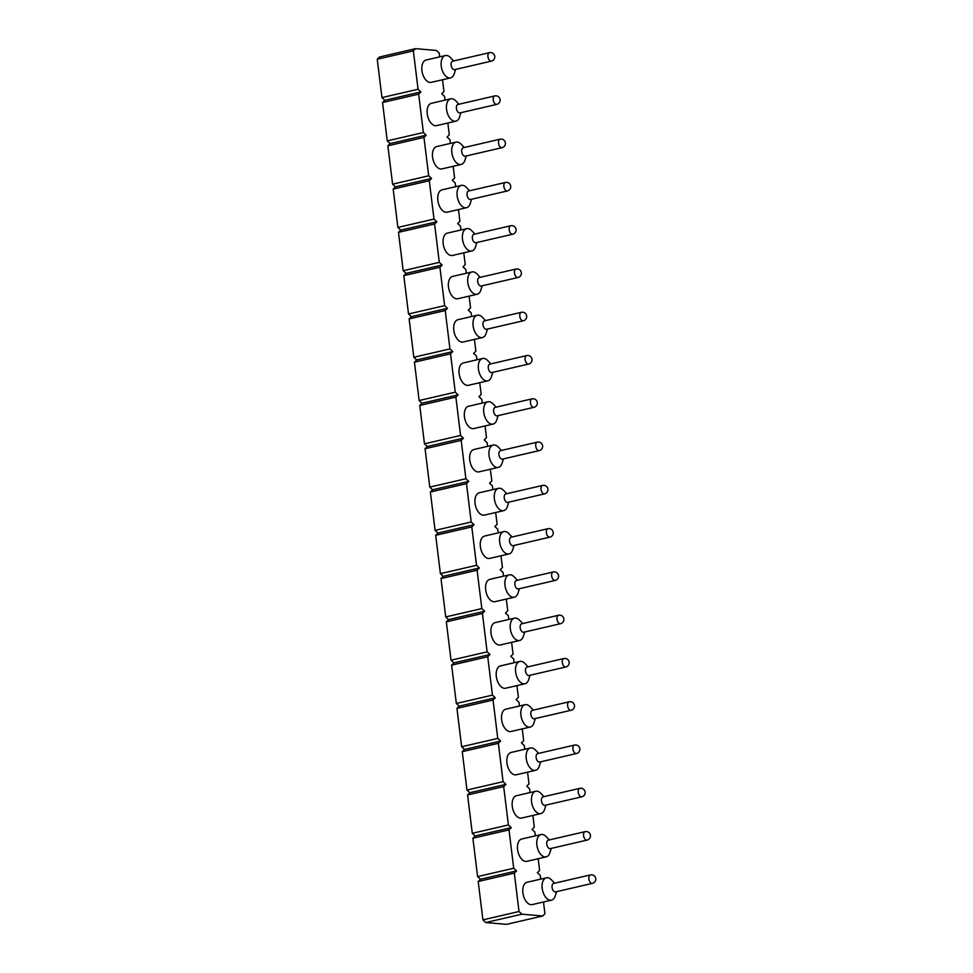 <?xml version="1.0" encoding="UTF-8"?>
<svg xmlns="http://www.w3.org/2000/svg" width="973" height="973" viewBox="0 0 973 973"><rect width="100%" height="100%" fill="white"/><g stroke="black" fill="none" stroke-linecap="round" stroke-linejoin="round"><path stroke-width="1.46" d="M439.735 56.872L439.273 53.138L436.415 50.45L415.605 48.65L413.355 50.888L418.062 89.248L420.908 91.924L418.67 94.162L423.377 132.523L426.223 135.198L423.973 137.436L428.692 175.797L431.538 178.485L429.288 180.723L434.007 219.071L436.853 221.759L434.603 223.997L439.31 262.357L442.168 265.033L439.918 267.271L444.625 305.631L447.483 308.307L445.233 310.545L449.94 348.906L452.798 351.581L450.548 353.819L455.255 392.18L458.113 394.868L455.863 397.106L460.57 435.454L463.428 438.142L461.178 440.38L465.885 478.74L468.731 481.416L466.493 483.654L471.2 522.014L474.046 524.69L471.796 526.928L476.515 565.289L479.361 567.964L477.111 570.202L481.83 608.563L484.676 611.251L482.426 613.489L487.132 651.849L489.991 654.525L487.741 656.763L492.447 695.123L495.306 697.799L493.056 700.037L497.762 738.398L500.621 741.073L498.371 743.311L503.077 781.672L505.936 784.36L503.686 786.598L508.393 824.946L511.251 827.634L509.001 829.872L513.708 868.232L516.566 870.908L514.316 873.146L519.023 911.506L521.869 914.182L542.691 915.982L544.941 913.744L543.493 901.995M540.684 879.118L540.234 875.396L537.376 872.708L539.626 870.47L538.191 858.721M535.381 835.843L534.919 832.11L532.061 829.434L534.311 827.196L532.876 815.447M530.066 792.569L529.604 788.835L526.746 786.16L528.996 783.922L527.561 772.173M524.751 749.295L524.289 745.561L521.443 742.885L523.681 740.648L522.246 728.886M519.436 706.021L518.974 702.287L516.128 699.599L518.378 697.361L516.931 685.612M514.121 662.735L513.659 659.013L510.813 656.325L513.063 654.087L511.616 642.338M508.806 619.46L508.344 615.727L505.498 613.051L507.748 610.813L506.301 599.064M503.491 576.186L503.041 572.452L500.183 569.777L502.433 567.539L500.986 555.778M498.176 532.912L497.726 529.178L494.868 526.502L497.118 524.265L495.671 512.503M492.861 489.638L492.411 485.904L489.553 483.216L491.803 480.978L490.356 469.229M487.558 446.352L487.096 442.63L484.238 439.942L486.488 437.704L485.053 425.955M482.243 403.077L481.781 399.344L478.923 396.668L481.173 394.43L479.738 382.681M476.928 359.803L476.466 356.069L473.62 353.394L475.858 351.156L474.423 339.395M471.613 316.529L471.151 312.795L468.305 310.119L470.555 307.882L469.108 296.12M466.298 273.255L465.836 269.521L462.99 266.833L465.24 264.595L463.793 252.846M460.983 229.969L460.521 226.247L457.675 223.559L459.925 221.321L458.478 209.572M455.668 186.694L455.218 182.96L452.36 180.285L454.61 178.047L453.163 166.298M450.353 143.42L449.903 139.686L447.045 137.011L449.295 134.773L447.848 123.012M445.038 100.146L444.588 96.412L441.73 93.736L443.98 91.498L442.533 79.737M551.521 900.134L532.207 904.61A11.457 6.543 -103 0 1 531.003 904.695A11.457 6.543 -103 0 1 523.048 893.895A11.457 6.543 -103 0 1 527.038 882.28L546.352 877.816A11.457 6.543 77 0 0 542.35 889.419A11.457 6.543 77 0 0 550.317 900.22A11.457 6.543 -103 0 0 551.521 900.134A11.457 6.543 -103 0 0 555.218 895.975L556.58 891.657M546.206 856.86L526.892 861.336A11.457 6.543 -103 0 1 525.688 861.421A11.457 6.543 -103 0 1 517.733 850.621A11.457 6.543 -103 0 1 521.723 839.006L541.037 834.542A11.457 6.543 77 0 0 537.035 846.145A11.457 6.543 77 0 0 545.002 856.945A11.457 6.543 -103 0 0 546.206 856.86A11.457 6.543 -103 0 0 549.903 852.701L551.265 848.383M540.891 813.586L521.589 818.062A11.457 6.543 -103 0 1 520.385 818.135A11.457 6.543 -103 0 1 512.418 807.347A11.457 6.543 -103 0 1 516.408 795.732L535.722 791.256A11.457 6.543 77 0 0 531.72 802.871A11.457 6.543 77 0 0 539.687 813.671A11.457 6.543 -103 0 0 540.891 813.586A11.457 6.543 -103 0 0 544.588 809.427L545.95 805.109M535.576 770.312L516.274 774.776A11.457 6.543 -103 0 1 515.07 774.861A11.457 6.543 -103 0 1 507.103 764.06A11.457 6.543 -103 0 1 511.105 752.457L530.407 747.982A11.457 6.543 77 0 0 526.405 759.597A11.457 6.543 77 0 0 534.372 770.397A11.457 6.543 -103 0 0 535.576 770.312A11.457 6.543 -103 0 0 539.273 766.152L540.635 761.835M530.261 727.038L510.959 731.501A11.457 6.543 -103 0 1 509.755 731.587A11.457 6.543 -103 0 1 501.788 720.786A11.457 6.543 -103 0 1 505.79 709.183L525.092 704.707A11.457 6.543 77 0 0 521.09 716.323A11.457 6.543 77 0 0 529.057 727.111A11.457 6.543 -103 0 0 530.261 727.038A11.457 6.543 -103 0 0 533.958 722.866L535.32 718.548M524.946 683.751L505.644 688.227A11.457 6.543 -103 0 1 504.44 688.312A11.457 6.543 -103 0 1 496.473 677.512A11.457 6.543 -103 0 1 500.475 665.897L519.777 661.433A11.457 6.543 77 0 0 515.787 673.036A11.457 6.543 77 0 0 523.742 683.837A11.457 6.543 -103 0 0 524.946 683.751A11.457 6.543 -103 0 0 528.655 679.592L530.017 675.274M519.631 640.477L500.329 644.953A11.457 6.543 -103 0 1 499.125 645.038A11.457 6.543 -103 0 1 491.158 634.238A11.457 6.543 -103 0 1 495.16 622.623L514.462 618.159A11.457 6.543 77 0 0 510.472 629.762A11.457 6.543 77 0 0 518.427 640.562A11.457 6.543 -103 0 0 519.631 640.477A11.457 6.543 -103 0 0 523.34 636.318L524.702 632M514.316 597.203L495.014 601.679A11.457 6.543 -103 0 1 493.81 601.752A11.457 6.543 -103 0 1 485.843 590.964A11.457 6.543 -103 0 1 489.845 579.349L509.147 574.873A11.457 6.543 77 0 0 505.157 586.488A11.457 6.543 77 0 0 513.112 597.288A11.457 6.543 -103 0 0 514.316 597.203A11.457 6.543 -103 0 0 518.025 593.044L519.387 588.726M509.013 553.929L489.699 558.393A11.457 6.543 -103 0 1 488.495 558.478A11.457 6.543 -103 0 1 480.54 547.677A11.457 6.543 -103 0 1 484.53 536.074L503.832 531.599A11.457 6.543 77 0 0 499.842 543.214A11.457 6.543 77 0 0 507.797 554.014A11.457 6.543 -103 0 0 509.013 553.929A11.457 6.543 -103 0 0 512.71 549.769L514.072 545.452M503.698 510.655L484.384 515.118A11.457 6.543 -103 0 1 483.18 515.204A11.457 6.543 -103 0 1 475.225 504.403A11.457 6.543 -103 0 1 479.215 492.788L498.529 488.324A11.457 6.543 77 0 0 494.527 499.94A11.457 6.543 77 0 0 502.494 510.728A11.457 6.543 -103 0 0 503.698 510.655A11.457 6.543 -103 0 0 507.395 506.483L508.757 502.165M498.383 467.368L479.069 471.844A11.457 6.543 -103 0 1 477.865 471.929A11.457 6.543 -103 0 1 469.91 461.129A11.457 6.543 -103 0 1 473.9 449.514L493.214 445.05A11.457 6.543 77 0 0 489.212 456.653A11.457 6.543 77 0 0 497.179 467.454A11.457 6.543 -103 0 0 498.383 467.368A11.457 6.543 -103 0 0 502.08 463.209L503.442 458.891M493.068 424.094L473.766 428.57A11.457 6.543 -103 0 1 472.562 428.643A11.457 6.543 -103 0 1 464.595 417.855A11.457 6.543 -103 0 1 468.585 406.24L487.899 401.776A11.457 6.543 77 0 0 483.897 413.379A11.457 6.543 77 0 0 491.864 424.179A11.457 6.543 -103 0 0 493.068 424.094A11.457 6.543 -103 0 0 496.765 419.935L498.127 415.617M487.753 380.82L468.451 385.296A11.457 6.543 -103 0 1 467.247 385.369A11.457 6.543 -103 0 1 459.28 374.581A11.457 6.543 -103 0 1 463.282 362.965L482.584 358.49A11.457 6.543 77 0 0 478.582 370.105A11.457 6.543 77 0 0 486.549 380.905A11.457 6.543 -103 0 0 487.753 380.82A11.457 6.543 -103 0 0 491.45 376.66L492.812 372.343M482.438 337.546L463.136 342.01A11.457 6.543 -103 0 1 461.932 342.095A11.457 6.543 -103 0 1 453.965 331.294A11.457 6.543 -103 0 1 457.967 319.691L477.269 315.216A11.457 6.543 77 0 0 473.267 326.831A11.457 6.543 77 0 0 481.234 337.631A11.457 6.543 -103 0 0 482.438 337.546A11.457 6.543 -103 0 0 486.135 333.386L487.497 329.069M477.123 294.272L457.821 298.735A11.457 6.543 -103 0 1 456.617 298.82A11.457 6.543 -103 0 1 448.65 288.02A11.457 6.543 -103 0 1 452.652 276.405L471.954 271.941A11.457 6.543 77 0 0 467.964 283.557A11.457 6.543 77 0 0 475.919 294.345A11.457 6.543 -103 0 0 477.123 294.272A11.457 6.543 -103 0 0 480.82 290.1L482.194 285.782M471.808 250.985L452.506 255.461A11.457 6.543 -103 0 1 451.302 255.546A11.457 6.543 -103 0 1 443.335 244.746A11.457 6.543 -103 0 1 447.337 233.131L466.639 228.667A11.457 6.543 77 0 0 462.649 240.27A11.457 6.543 77 0 0 470.604 251.07A11.457 6.543 -103 0 0 471.808 250.985A11.457 6.543 -103 0 0 475.517 246.826L476.879 242.508M466.493 207.711L447.191 212.187A11.457 6.543 -103 0 1 445.987 212.26A11.457 6.543 -103 0 1 438.02 201.472A11.457 6.543 -103 0 1 442.022 189.857L461.324 185.381A11.457 6.543 77 0 0 457.334 196.996A11.457 6.543 77 0 0 465.289 207.796A11.457 6.543 -103 0 0 466.493 207.711A11.457 6.543 -103 0 0 470.202 203.552L471.564 199.234M461.178 164.437L441.876 168.913A11.457 6.543 -103 0 1 440.672 168.986A11.457 6.543 -103 0 1 432.717 158.185A11.457 6.543 -103 0 1 436.707 146.582L456.009 142.107A11.457 6.543 77 0 0 452.019 153.722A11.457 6.543 77 0 0 459.974 164.522A11.457 6.543 -103 0 0 461.178 164.437A11.457 6.543 -103 0 0 464.887 160.277L466.249 155.96M455.875 121.163L436.561 125.626A11.457 6.543 -103 0 1 435.357 125.712A11.457 6.543 -103 0 1 427.402 114.911A11.457 6.543 -103 0 1 431.392 103.308L450.706 98.832A11.457 6.543 77 0 0 446.704 110.448A11.457 6.543 77 0 0 454.671 121.236A11.457 6.543 -103 0 0 455.875 121.163A11.457 6.543 -103 0 0 459.572 117.003L460.934 112.686M450.56 77.889L431.246 82.352A11.457 6.543 -103 0 1 430.042 82.437A11.457 6.543 -103 0 1 422.087 71.637A11.457 6.543 -103 0 1 426.077 60.022L445.391 55.558A11.457 6.543 77 0 0 441.389 67.173A11.457 6.543 77 0 0 449.356 77.962A11.457 6.543 -103 0 0 450.56 77.889A11.457 6.543 -103 0 0 454.257 73.717L455.619 69.399M546.352 877.816A11.457 6.543 77 0 1 547.556 877.731A11.457 6.543 -103 0 1 551.496 879.92L554.622 883.204M554.099 883.399A4.342 2.481 77 0 0 553.649 883.435A4.342 2.481 77 0 0 552.129 887.826A4.342 2.481 77 0 0 555.145 891.913A4.342 2.481 -103 0 0 555.607 891.888L592.411 883.362A4.342 2.481 -103 0 1 591.949 883.399A4.342 2.481 77 0 1 588.945 879.3A4.342 2.481 77 0 1 590.453 874.909A4.342 2.481 77 0 1 590.903 874.873M541.037 834.542A11.457 6.543 77 0 1 542.241 834.457A11.457 6.543 -103 0 1 546.181 836.646L549.307 839.93M548.784 840.125A4.342 2.481 77 0 0 548.334 840.149A4.342 2.481 77 0 0 546.814 844.552A4.342 2.481 77 0 0 549.83 848.638A4.342 2.481 -103 0 0 550.292 848.614L587.096 840.088A4.342 2.481 -103 0 1 586.646 840.113A4.342 2.481 77 0 1 583.63 836.026A4.342 2.481 77 0 1 585.138 831.635A4.342 2.481 77 0 1 585.6 831.599M535.722 791.256A11.457 6.543 77 0 1 536.926 791.183A11.457 6.543 -103 0 1 540.879 793.372L543.992 796.656M543.481 796.851A4.342 2.481 77 0 0 543.019 796.875A4.342 2.481 77 0 0 541.511 801.278A4.342 2.481 77 0 0 544.527 805.364A4.342 2.481 -103 0 0 544.977 805.328L581.781 796.814A4.342 2.481 -103 0 1 581.331 796.838A4.342 2.481 77 0 1 578.315 792.752A4.342 2.481 77 0 1 579.823 788.349A4.342 2.481 77 0 1 580.285 788.325M530.407 747.982A11.457 6.543 77 0 1 531.611 747.896A11.457 6.543 -103 0 1 535.564 750.098L538.677 753.37M538.166 753.564A4.342 2.481 77 0 0 537.704 753.601A4.342 2.481 77 0 0 536.196 758.003A4.342 2.481 77 0 0 539.212 762.09A4.342 2.481 -103 0 0 539.662 762.054L576.466 753.528A4.342 2.481 -103 0 1 576.016 753.564A4.342 2.481 77 0 1 573 749.478A4.342 2.481 77 0 1 574.508 745.075A4.342 2.481 77 0 1 574.97 745.05M525.092 704.707A11.457 6.543 77 0 1 526.296 704.622A11.457 6.543 -103 0 1 530.249 706.824L533.362 710.095M532.851 710.29A4.342 2.481 77 0 0 532.389 710.326A4.342 2.481 77 0 0 530.881 714.717A4.342 2.481 77 0 0 533.897 718.816A4.342 2.481 -103 0 0 534.347 718.779L571.151 710.254A4.342 2.481 -103 0 1 570.701 710.29A4.342 2.481 77 0 1 567.685 706.203A4.342 2.481 77 0 1 569.193 701.801A4.342 2.481 77 0 1 569.655 701.764M519.777 661.433A11.457 6.543 77 0 1 520.981 661.348A11.457 6.543 -103 0 1 524.934 663.537L528.059 666.821M527.536 667.016A4.342 2.481 77 0 0 527.074 667.052A4.342 2.481 77 0 0 525.566 671.443A4.342 2.481 77 0 0 528.582 675.53A4.342 2.481 -103 0 0 529.032 675.505L565.836 666.979A4.342 2.481 -103 0 1 565.386 667.016A4.342 2.481 77 0 1 562.37 662.917A4.342 2.481 77 0 1 563.878 658.526A4.342 2.481 77 0 1 564.34 658.49M514.462 618.159A11.457 6.543 77 0 1 515.666 618.074A11.457 6.543 -103 0 1 519.618 620.263L522.744 623.547M522.221 623.742A4.342 2.481 77 0 0 521.759 623.766A4.342 2.481 77 0 0 520.251 628.169A4.342 2.481 77 0 0 523.267 632.255A4.342 2.481 -103 0 0 523.717 632.231L560.533 623.705A4.342 2.481 -103 0 1 560.071 623.729A4.342 2.481 77 0 1 557.055 619.643A4.342 2.481 77 0 1 558.575 615.252A4.342 2.481 77 0 1 559.025 615.216M509.147 574.873A11.457 6.543 77 0 1 510.351 574.8A11.457 6.543 -103 0 1 514.303 576.989L517.429 580.273M516.906 580.467A4.342 2.481 77 0 0 516.456 580.492A4.342 2.481 77 0 0 514.936 584.895A4.342 2.481 77 0 0 517.952 588.981A4.342 2.481 -103 0 0 518.414 588.945L555.218 580.431A4.342 2.481 -103 0 1 554.756 580.455A4.342 2.481 77 0 1 551.74 576.369A4.342 2.481 77 0 1 553.26 571.966A4.342 2.481 77 0 1 553.71 571.942M503.832 531.599A11.457 6.543 77 0 1 505.036 531.513A11.457 6.543 -103 0 1 508.988 533.715L512.114 536.987M511.591 537.181A4.342 2.481 77 0 0 511.141 537.218A4.342 2.481 77 0 0 509.621 541.608A4.342 2.481 77 0 0 512.637 545.707A4.342 2.481 -103 0 0 513.099 545.671L549.903 537.145A4.342 2.481 -103 0 1 549.441 537.181A4.342 2.481 77 0 1 546.425 533.095A4.342 2.481 77 0 1 547.945 528.692A4.342 2.481 77 0 1 548.395 528.667M498.529 488.324A11.457 6.543 77 0 1 499.733 488.239A11.457 6.543 -103 0 1 503.673 490.441L506.799 493.712M506.276 493.907A4.342 2.481 77 0 0 505.826 493.943A4.342 2.481 77 0 0 504.306 498.334A4.342 2.481 77 0 0 507.322 502.433A4.342 2.481 -103 0 0 507.784 502.396L544.588 493.87A4.342 2.481 -103 0 1 544.126 493.907A4.342 2.481 77 0 1 541.11 489.82A4.342 2.481 77 0 1 542.63 485.418A4.342 2.481 77 0 1 543.08 485.381M493.214 445.05A11.457 6.543 77 0 1 494.418 444.965A11.457 6.543 -103 0 1 498.358 447.154L501.484 450.438M500.961 450.633A4.342 2.481 77 0 0 500.511 450.657A4.342 2.481 77 0 0 498.991 455.06A4.342 2.481 77 0 0 502.007 459.147A4.342 2.481 -103 0 0 502.469 459.122L539.273 450.596A4.342 2.481 -103 0 1 538.823 450.633A4.342 2.481 77 0 1 535.807 446.534A4.342 2.481 77 0 1 537.315 442.143A4.342 2.481 77 0 1 537.777 442.107M487.899 401.776A11.457 6.543 77 0 1 489.103 401.691A11.457 6.543 -103 0 1 493.056 403.88L496.169 407.164M495.646 407.359A4.342 2.481 77 0 0 495.196 407.383A4.342 2.481 77 0 0 493.688 411.786A4.342 2.481 77 0 0 496.692 415.872A4.342 2.481 -103 0 0 497.154 415.848L533.958 407.322A4.342 2.481 -103 0 1 533.508 407.346A4.342 2.481 77 0 1 530.492 403.26A4.342 2.481 77 0 1 532 398.869A4.342 2.481 77 0 1 532.462 398.833M482.584 358.49A11.457 6.543 77 0 1 483.788 358.417A11.457 6.543 -103 0 1 487.741 360.606L490.854 363.878M490.343 364.084A4.342 2.481 77 0 0 489.881 364.109A4.342 2.481 77 0 0 488.373 368.512A4.342 2.481 77 0 0 491.389 372.598A4.342 2.481 -103 0 0 491.839 372.562L528.643 364.048A4.342 2.481 -103 0 1 528.193 364.072A4.342 2.481 77 0 1 525.177 359.986A4.342 2.481 77 0 1 526.685 355.583A4.342 2.481 77 0 1 527.147 355.559M477.269 315.216A11.457 6.543 77 0 1 478.473 315.13A11.457 6.543 -103 0 1 482.426 317.332L485.539 320.604M485.028 320.798A4.342 2.481 77 0 0 484.566 320.835A4.342 2.481 77 0 0 483.058 325.225A4.342 2.481 77 0 0 486.074 329.324A4.342 2.481 -103 0 0 486.524 329.288L523.328 320.762A4.342 2.481 -103 0 1 522.878 320.798A4.342 2.481 77 0 1 519.862 316.712A4.342 2.481 77 0 1 521.37 312.309A4.342 2.481 77 0 1 521.832 312.284M471.954 271.941A11.457 6.543 77 0 1 473.158 271.856A11.457 6.543 -103 0 1 477.111 274.058L480.236 277.329M479.713 277.524A4.342 2.481 77 0 0 479.251 277.56A4.342 2.481 77 0 0 477.743 281.951A4.342 2.481 77 0 0 480.759 286.05A4.342 2.481 -103 0 0 481.209 286.013L518.013 277.487A4.342 2.481 -103 0 1 517.563 277.524A4.342 2.481 77 0 1 514.547 273.437A4.342 2.481 77 0 1 516.055 269.034A4.342 2.481 77 0 1 516.517 268.998M466.639 228.667A11.457 6.543 77 0 1 467.843 228.582A11.457 6.543 -103 0 1 471.796 230.771L474.921 234.055M474.398 234.25A4.342 2.481 77 0 0 473.936 234.274A4.342 2.481 77 0 0 472.428 238.677A4.342 2.481 77 0 0 475.444 242.763A4.342 2.481 -103 0 0 475.894 242.739L512.71 234.213A4.342 2.481 -103 0 1 512.248 234.25A4.342 2.481 77 0 1 509.232 230.151A4.342 2.481 77 0 1 510.752 225.76A4.342 2.481 77 0 1 511.202 225.724M461.324 185.381A11.457 6.543 77 0 1 462.528 185.308A11.457 6.543 -103 0 1 466.481 187.497L469.606 190.781M469.083 190.976A4.342 2.481 77 0 0 468.633 191A4.342 2.481 77 0 0 467.113 195.403A4.342 2.481 77 0 0 470.129 199.489A4.342 2.481 -103 0 0 470.591 199.465L507.395 190.939A4.342 2.481 -103 0 1 506.933 190.963A4.342 2.481 77 0 1 503.917 186.877A4.342 2.481 77 0 1 505.437 182.474A4.342 2.481 77 0 1 505.887 182.45M456.009 142.107A11.457 6.543 77 0 1 457.213 142.034A11.457 6.543 -103 0 1 461.166 144.223L464.291 147.495M463.768 147.689A4.342 2.481 77 0 0 463.318 147.726A4.342 2.481 77 0 0 461.798 152.129A4.342 2.481 77 0 0 464.814 156.215A4.342 2.481 -103 0 0 465.276 156.179L502.08 147.665A4.342 2.481 -103 0 1 501.618 147.689A4.342 2.481 77 0 1 498.602 143.603A4.342 2.481 77 0 1 500.122 139.2A4.342 2.481 77 0 1 500.572 139.175M450.706 98.832A11.457 6.543 77 0 1 451.91 98.747A11.457 6.543 -103 0 1 455.851 100.949L458.976 104.22M458.453 104.415A4.342 2.481 77 0 0 458.003 104.452A4.342 2.481 77 0 0 456.483 108.842A4.342 2.481 77 0 0 459.499 112.941A4.342 2.481 -103 0 0 459.961 112.904L496.765 104.379A4.342 2.481 -103 0 1 496.303 104.415A4.342 2.481 77 0 1 493.287 100.328A4.342 2.481 77 0 1 494.807 95.926A4.342 2.481 77 0 1 495.257 95.901M420.908 91.924L384.797 100.292L381.951 97.604L418.062 89.248M413.355 50.888L377.244 59.256L381.951 97.604M377.244 59.256L379.494 57.018L415.605 48.65M521.869 914.182L485.758 922.55L506.58 924.35L542.691 915.982M485.758 922.55L482.912 919.862L478.205 881.502L480.443 879.264L477.597 876.588L472.89 838.227L475.14 835.989L472.282 833.314L467.575 794.953L469.825 792.715L466.967 790.04L462.26 751.679L464.51 749.441L461.652 746.753L456.945 708.405L459.195 706.167L456.337 703.479L451.63 665.118L453.88 662.881L451.022 660.205L446.315 621.844L448.565 619.606L445.719 616.931L441 578.57L443.25 576.332L440.404 573.656L435.685 535.296L437.935 533.058L435.089 530.37L430.37 492.022L432.62 489.784L429.774 487.096L425.067 448.735L427.317 446.498L424.459 443.822L419.752 405.461L422.002 403.223L419.144 400.548L414.437 362.187L416.687 359.949L413.829 357.273L409.122 318.913L411.372 316.675L408.514 313.987L403.807 275.639L406.057 273.401L403.199 270.713L398.492 232.352L400.742 230.114L397.884 227.439L393.177 189.078L395.427 186.84L392.581 184.165L387.862 145.804L390.112 143.566L387.266 140.89L382.547 102.53L384.797 100.292M418.67 94.162L382.547 102.53M423.377 132.523L387.266 140.89M426.223 135.198L390.112 143.566M423.973 137.436L387.862 145.804M428.692 175.797L392.581 184.165M431.538 178.485L395.427 186.84M429.288 180.723L393.177 189.078M434.007 219.071L397.884 227.439M436.853 221.759L400.742 230.114M434.603 223.997L398.492 232.352M439.31 262.357L403.199 270.713M442.168 265.033L406.057 273.401M439.918 267.271L403.807 275.639M444.625 305.631L408.514 313.987M447.483 308.307L411.372 316.675M445.233 310.545L409.122 318.913M449.94 348.906L413.829 357.273M452.798 351.581L416.687 359.949M450.548 353.819L414.437 362.187M455.255 392.18L419.144 400.548M458.113 394.868L422.002 403.223M455.863 397.106L419.752 405.461M460.57 435.454L424.459 443.822M463.428 438.142L427.317 446.498M461.178 440.38L425.067 448.735M465.885 478.74L429.774 487.096M468.731 481.416L432.62 489.784M466.493 483.654L430.37 492.022M471.2 522.014L435.089 530.37M474.046 524.69L437.935 533.058M471.796 526.928L435.685 535.296M476.515 565.289L440.404 573.656M479.361 567.964L443.25 576.332M477.111 570.202L441 578.57M481.83 608.563L445.719 616.931M484.676 611.251L448.565 619.606M482.426 613.489L446.315 621.844M487.132 651.849L451.022 660.205M489.991 654.525L453.88 662.881M487.741 656.763L451.63 665.118M492.447 695.123L456.337 703.479M495.306 697.799L459.195 706.167M493.056 700.037L456.945 708.405M497.762 738.398L461.652 746.753M500.621 741.073L464.51 749.441M498.371 743.311L462.26 751.679M503.077 781.672L466.967 790.04M505.936 784.36L469.825 792.715M503.686 786.598L467.575 794.953M508.393 824.946L472.282 833.314M511.251 827.634L475.14 835.989M509.001 829.872L472.89 838.227M513.708 868.232L477.597 876.588M516.566 870.908L480.443 879.264M514.316 873.146L478.205 881.502M519.023 911.506L482.912 919.862M445.391 55.558A11.457 6.543 77 0 1 446.595 55.473A11.457 6.543 -103 0 1 450.535 57.662L453.661 60.946M453.138 61.141A4.342 2.481 77 0 0 452.688 61.177A4.342 2.481 77 0 0 451.168 65.568A4.342 2.481 77 0 0 454.184 69.667A4.342 2.481 -103 0 0 454.646 69.63L491.45 61.104A4.342 2.481 -103 0 1 490.988 61.141A4.342 2.481 77 0 1 487.984 57.042A4.342 2.481 77 0 1 489.492 52.651A4.342 2.481 77 0 1 489.942 52.615M553.649 883.435L590.453 874.909A4.342 4.342 0 0 1 595.756 878.826A4.342 4.342 0 0 1 592.411 883.362M548.334 840.149L585.138 831.635A4.342 4.342 0 0 1 590.453 835.552A4.342 4.342 0 0 1 587.096 840.088M543.019 796.875L579.823 788.349A4.342 4.342 0 0 1 585.138 792.277A4.342 4.342 0 0 1 581.781 796.814M537.704 753.601L574.508 745.075A4.342 4.342 0 0 1 579.823 749.003A4.342 4.342 0 0 1 576.466 753.528M532.389 710.326L569.193 701.801A4.342 4.342 0 0 1 574.508 705.717A4.342 4.342 0 0 1 571.151 710.254M527.074 667.052L563.878 658.526A4.342 4.342 0 0 1 569.193 662.443A4.342 4.342 0 0 1 565.836 666.979M521.759 623.766L558.575 615.252A4.342 4.342 0 0 1 563.878 619.169A4.342 4.342 0 0 1 560.533 623.705M516.456 580.492L553.26 571.966A4.342 4.342 0 0 1 558.563 575.894A4.342 4.342 0 0 1 555.218 580.431M511.141 537.218L547.945 528.692A4.342 4.342 0 0 1 553.248 532.62A4.342 4.342 0 0 1 549.903 537.145M505.826 493.943L542.63 485.418A4.342 4.342 0 0 1 547.933 489.334A4.342 4.342 0 0 1 544.588 493.87M500.511 450.657L537.315 442.143A4.342 4.342 0 0 1 542.63 446.06A4.342 4.342 0 0 1 539.273 450.596M495.196 407.383L532 398.869A4.342 4.342 0 0 1 537.315 402.786A4.342 4.342 0 0 1 533.958 407.322M489.881 364.109L526.685 355.583A4.342 4.342 0 0 1 532 359.511A4.342 4.342 0 0 1 528.643 364.048M484.566 320.835L521.37 312.309A4.342 4.342 0 0 1 526.685 316.237A4.342 4.342 0 0 1 523.328 320.762M479.251 277.56L516.055 269.034A4.342 4.342 0 0 1 521.37 272.951A4.342 4.342 0 0 1 518.013 277.487M473.936 234.274L510.752 225.76A4.342 4.342 0 0 1 516.055 229.677A4.342 4.342 0 0 1 512.71 234.213M468.633 191L505.437 182.474A4.342 4.342 0 0 1 510.74 186.402A4.342 4.342 0 0 1 507.395 190.939M463.318 147.726L500.122 139.2A4.342 4.342 0 0 1 505.425 143.128A4.342 4.342 0 0 1 502.08 147.665M458.003 104.452L494.807 95.926A4.342 4.342 0 0 1 500.11 99.854A4.342 4.342 0 0 1 496.765 104.379M452.688 61.177L489.492 52.651A4.342 4.342 0 0 1 494.795 56.568A4.342 4.342 0 0 1 491.45 61.104"/></g></svg>
